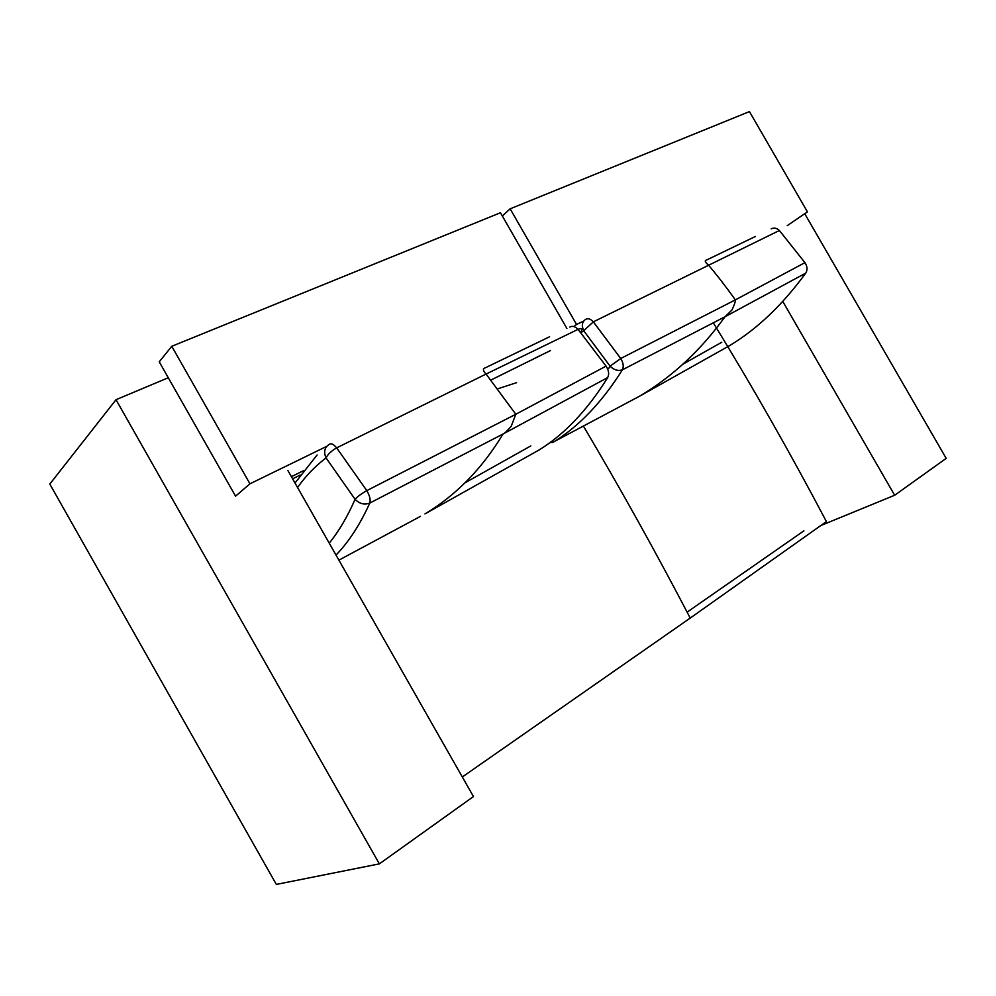 <?xml version="1.0" encoding="UTF-8"?>
<svg xmlns="http://www.w3.org/2000/svg" width="996" height="996" viewBox="0 0 996 996"><rect width="100%" height="100%" fill="white"/><g stroke="black" fill="none" stroke-linecap="round" stroke-linejoin="round"><path stroke-width="1.49" d="M379.364 863.868L116.009 399.707L49.8 484.068L276.328 884.411L379.364 863.868L473.461 796.563L287.881 470.51M820.841 525.539L894.657 495.249L782.769 301.427M894.657 495.249L946.2 458.372L804.731 213.717M116.009 399.707L168.274 377.745M303.27 470.809L291.392 476.673M787.251 225.656L807.432 211.874L749.453 111.589L510.139 208.824L576.56 324.484L582.511 321.584M573.771 326.526L576.56 324.484M502.333 215.983L510.139 208.824M566.898 328.468L500.465 212.746L171.76 346.284L249.946 483.807L326.626 446.395M249.946 483.807L235.566 496.157L159.236 361.834L171.76 346.284M687.128 612.129L803.909 530.843M540.604 355.472L490.866 380.074M300.232 475.017L292.612 478.827M462.306 776.98L690.228 618.068L826.394 521.58C790.899 454.114 753.225 387.892 713.348 322.916M336.013 555.071C348.762 541.924 360.029 524.593 369.802 503.067C364.312 505.059 359.407 503.802 355.074 499.295C357.639 496.469 361.548 493.58 366.802 490.63C369.715 495.61 370.724 499.755 369.802 503.067L503.005 434.019C504.561 433.484 507.3 430.87 511.247 426.176L515.804 414.261L486.073 374.048L336.66 447.864C331.469 450.827 327.933 454.188 326.053 457.923C323.426 451.947 324.534 447.403 329.365 444.266C331.27 443.108 333.71 444.303 336.66 447.864L366.802 490.63L515.804 414.261L606.078 366.117L578.041 329.352C575.115 326.389 572.364 325.63 569.799 327.074M549.605 336.76L485.625 367.661C482.55 368.495 482.699 370.624 486.073 374.048L578.041 329.352C581.564 327.933 582.56 328.842 581.004 332.054M607.672 377.596C587.441 410.115 564.595 434.231 539.16 449.931L424.931 513.924C456.093 495.286 482.126 468.655 503.017 434.019L607.672 377.596C609.365 374.21 608.842 370.388 606.078 366.117M465.008 482.823L530.831 445.909M608.73 368.396L610.087 366.192L620.732 358.498L735.372 299.871L804.942 262.645L779.382 230.499C776.631 227.96 773.904 227.424 771.215 228.906M549.742 442.722L553.427 442.112C578.95 426.388 601.958 402.272 622.45 369.802C623.907 366.565 623.334 362.793 620.732 358.498L593.342 321.845L779.382 230.499M581.303 332.39L583.706 330.722C581.39 325.568 582.038 321.783 585.66 319.355C587.964 318.035 590.528 318.857 593.342 321.845L583.706 330.722L610.087 366.192C614.046 370.051 618.167 371.259 622.45 369.802L725.026 316.753L731.923 310.055C734.313 305.062 735.459 301.664 735.372 299.871L735.372 299.871C725.337 285.889 716.323 274.261 708.343 264.986C705.019 262.122 704.384 260.491 706.45 260.093L755.454 236.45M552.419 442.523L639.606 396.171L730.043 345.375C757.508 328.717 782.732 304.627 805.739 273.116C807.669 269.891 807.407 266.405 804.942 262.645M635.946 398.163L639.606 396.171C672.238 376.849 700.711 350.38 725.026 316.753L805.739 273.116M682.833 364.25L721.776 342.226M297.555 487.517C305.473 476.237 314.973 466.365 326.053 457.923L355.074 499.295C347.48 516.675 338.864 531.304 329.228 543.156M338.889 560.138L420.449 516.364M550.527 350.555L535.026 358.149M583.544 426.3C620.844 489.297 656.401 553.216 690.228 618.068M497.539 388.876L516.6 382.663M295.003 483.035L317.114 454.948"/></g></svg>
